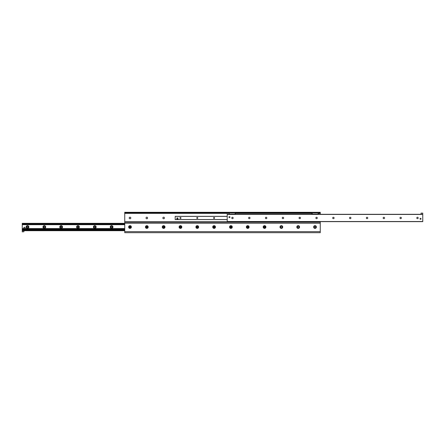 <?xml version="1.0" encoding="UTF-8"?>
<svg xmlns="http://www.w3.org/2000/svg" width="445" height="445" viewBox="0 0 445 445"><rect width="100%" height="100%" fill="white"/><g stroke="black" fill="none" stroke-linecap="round" stroke-linejoin="round"><path stroke-width="0.67" d="M164.422 217.978A0.79 0.79 0 0 1 163.237 218.662A0.79 0.79 0 0 1 163.237 217.299A0.79 0.79 0 0 1 164.422 217.978M147.601 217.978A0.79 0.79 0 0 1 146.422 218.662A0.79 0.79 0 0 1 146.422 217.299A0.79 0.79 0 0 1 147.601 217.978M130.786 217.978A0.79 0.79 0 0 1 129.601 218.662A0.79 0.79 0 0 1 129.601 217.299A0.79 0.79 0 0 1 130.786 217.978M316.373 227.022A1.368 1.368 0 0 1 314.32 228.202A1.368 1.368 0 0 1 314.32 225.838A1.368 1.368 0 0 1 316.373 227.022M315.794 227.022A0.79 0.79 0 0 0 314.609 226.338A0.79 0.79 0 0 0 314.609 227.701A0.79 0.79 0 0 0 315.794 227.022M299.552 227.022A1.368 1.368 0 0 1 297.499 228.202A1.368 1.368 0 0 1 297.499 225.838A1.368 1.368 0 0 1 299.552 227.022M298.973 227.022A0.79 0.79 0 0 0 297.788 226.338A0.79 0.79 0 0 0 297.788 227.701A0.79 0.79 0 0 0 298.973 227.022M282.731 227.022A1.368 1.368 0 0 1 280.684 228.202A1.368 1.368 0 0 1 280.684 225.838A1.368 1.368 0 0 1 282.731 227.022M282.152 227.022A0.79 0.79 0 0 0 280.973 226.338A0.79 0.79 0 0 0 280.973 227.701A0.79 0.79 0 0 0 282.152 227.022M265.915 227.022A1.368 1.368 0 0 1 263.863 228.202A1.368 1.368 0 0 1 263.863 225.838A1.368 1.368 0 0 1 265.915 227.022M265.337 227.022A0.79 0.79 0 0 0 264.152 226.338A0.79 0.79 0 0 0 264.152 227.701A0.79 0.79 0 0 0 265.337 227.022M249.094 227.022A1.368 1.368 0 0 1 247.047 228.202A1.368 1.368 0 0 1 247.047 225.838A1.368 1.368 0 0 1 249.094 227.022M248.516 227.022A0.79 0.79 0 0 0 247.337 226.338A0.79 0.79 0 0 0 247.337 227.701A0.79 0.79 0 0 0 248.516 227.022M232.273 227.022A1.368 1.368 0 0 1 230.226 228.202A1.368 1.368 0 0 1 230.226 225.838A1.368 1.368 0 0 1 232.273 227.022M231.7 227.022A0.79 0.79 0 0 0 230.516 226.338A0.79 0.79 0 0 0 230.516 227.701A0.79 0.79 0 0 0 231.7 227.022M215.458 227.022A1.368 1.368 0 0 1 213.405 228.202A1.368 1.368 0 0 1 213.405 225.838A1.368 1.368 0 0 1 215.458 227.022M214.879 227.022A0.79 0.79 0 0 0 213.695 226.338A0.79 0.79 0 0 0 213.695 227.701A0.79 0.79 0 0 0 214.879 227.022M198.637 227.022A1.368 1.368 0 0 1 196.59 228.202A1.368 1.368 0 0 1 196.59 225.838A1.368 1.368 0 0 1 198.637 227.022M198.058 227.022A0.79 0.79 0 0 0 196.879 226.338A0.79 0.79 0 0 0 196.879 227.701A0.79 0.79 0 0 0 198.058 227.022M181.821 227.022A1.368 1.368 0 0 1 179.769 228.202A1.368 1.368 0 0 1 179.769 225.838A1.368 1.368 0 0 1 181.821 227.022M181.243 227.022A0.79 0.79 0 0 0 180.058 226.338A0.79 0.79 0 0 0 180.058 227.701A0.79 0.79 0 0 0 181.243 227.022M165 227.022A1.368 1.368 0 0 1 162.948 228.202A1.368 1.368 0 0 1 162.948 225.838A1.368 1.368 0 0 1 165 227.022M164.422 227.022A0.79 0.79 0 0 0 163.237 226.338A0.79 0.79 0 0 0 163.237 227.701A0.79 0.79 0 0 0 164.422 227.022M148.179 227.022A1.368 1.368 0 0 1 146.132 228.202A1.368 1.368 0 0 1 146.132 225.838A1.368 1.368 0 0 1 148.179 227.022M147.601 227.022A0.79 0.79 0 0 0 146.422 226.338A0.79 0.79 0 0 0 146.422 227.701A0.79 0.79 0 0 0 147.601 227.022M131.364 227.022A1.368 1.368 0 0 1 129.311 228.202A1.368 1.368 0 0 1 129.311 225.838A1.368 1.368 0 0 1 131.364 227.022M130.786 227.022A0.79 0.79 0 0 0 129.601 226.338A0.79 0.79 0 0 0 129.601 227.701A0.79 0.79 0 0 0 130.786 227.022M319.627 212.304L319.627 212.933L320.261 212.933L320.261 212.304L124.739 212.304L124.739 212.933L125.373 212.933L125.373 212.304M319.627 212.933L125.373 212.933M125.373 232.696L124.739 232.696L124.739 222.183L320.261 222.183L320.261 232.696L319.627 232.696M223.657 232.696L224.286 232.696M220.714 232.696L221.343 232.696M213.984 232.696L214.618 232.696M211.041 232.696L211.675 232.696M130.986 232.696L131.614 232.696M128.043 232.696L128.672 232.696M222.161 232.696L222.839 232.696M212.488 232.696L213.172 232.696M129.489 232.696L130.168 232.696M320.261 232.696L124.739 232.696M320.261 214.301L320.261 212.304M124.739 212.304L124.739 222.183M320.261 221.66L320.261 222.183M112.969 227.022A1.368 1.368 0 0 1 110.916 228.202A1.368 1.368 0 0 1 110.916 225.838A1.368 1.368 0 0 1 112.969 227.022M112.296 227.022A0.695 0.695 0 0 0 111.256 226.422A0.695 0.695 0 0 0 111.256 227.623A0.695 0.695 0 0 0 112.296 227.022M96.148 227.022A1.368 1.368 0 0 1 94.101 228.202A1.368 1.368 0 0 1 94.101 225.838A1.368 1.368 0 0 1 96.148 227.022M95.475 227.022A0.695 0.695 0 0 0 94.435 226.422A0.695 0.695 0 0 0 94.435 227.623A0.695 0.695 0 0 0 95.475 227.022M79.327 227.022A1.368 1.368 0 0 1 77.28 228.202A1.368 1.368 0 0 1 77.28 225.838A1.368 1.368 0 0 1 79.327 227.022M78.654 227.022A0.695 0.695 0 0 0 77.614 226.422A0.695 0.695 0 0 0 77.614 227.623A0.695 0.695 0 0 0 78.654 227.022M62.511 227.022A1.368 1.368 0 0 1 60.459 228.202A1.368 1.368 0 0 1 60.459 225.838A1.368 1.368 0 0 1 62.511 227.022M61.838 227.022A0.695 0.695 0 0 0 60.798 226.422A0.695 0.695 0 0 0 60.798 227.623A0.695 0.695 0 0 0 61.838 227.022M45.69 227.022A1.368 1.368 0 0 1 43.643 228.202A1.368 1.368 0 0 1 43.643 225.838A1.368 1.368 0 0 1 45.69 227.022M45.017 227.022A0.695 0.695 0 0 0 43.977 226.422A0.695 0.695 0 0 0 43.977 227.623A0.695 0.695 0 0 0 45.017 227.022M28.875 227.022A1.368 1.368 0 0 1 26.822 228.202A1.368 1.368 0 0 1 26.822 225.838A1.368 1.368 0 0 1 28.875 227.022M28.202 227.022A0.695 0.695 0 0 0 27.162 226.422A0.695 0.695 0 0 0 27.162 227.623A0.695 0.695 0 0 0 28.202 227.022M22.684 229.776L23.496 229.776M22.25 223.34L124.739 223.34L22.25 223.34L22.25 230.699L124.739 230.699M124.739 229.792L22.25 229.792L124.739 229.754M22.25 228.652L124.739 228.652M22.25 228.546L124.739 228.546M124.739 224.286L22.25 224.286L124.739 224.252M418.189 217.978A0.695 0.695 0 0 1 417.149 218.578A0.695 0.695 0 0 1 417.149 217.377A0.695 0.695 0 0 1 418.189 217.978M401.368 217.978A0.695 0.695 0 0 1 400.328 218.578A0.695 0.695 0 0 1 400.328 217.377A0.695 0.695 0 0 1 401.368 217.978M384.552 217.978A0.695 0.695 0 0 1 383.512 218.578A0.695 0.695 0 0 1 383.512 217.377A0.695 0.695 0 0 1 384.552 217.978M367.731 217.978A0.695 0.695 0 0 1 366.691 218.578A0.695 0.695 0 0 1 366.691 217.377A0.695 0.695 0 0 1 367.731 217.978M350.91 217.978A0.695 0.695 0 0 1 349.87 218.578A0.695 0.695 0 0 1 349.87 217.377A0.695 0.695 0 0 1 350.91 217.978M334.095 217.978A0.695 0.695 0 0 1 333.055 218.578A0.695 0.695 0 0 1 333.055 217.377A0.695 0.695 0 0 1 334.095 217.978M317.274 217.978A0.695 0.695 0 0 1 316.234 218.578A0.695 0.695 0 0 1 316.234 217.377A0.695 0.695 0 0 1 317.274 217.978M300.453 217.978A0.695 0.695 0 0 1 299.413 218.578A0.695 0.695 0 0 1 299.413 217.377A0.695 0.695 0 0 1 300.453 217.978M283.637 217.978A0.695 0.695 0 0 1 282.597 218.578A0.695 0.695 0 0 1 282.597 217.377A0.695 0.695 0 0 1 283.637 217.978M266.816 217.978A0.695 0.695 0 0 1 265.776 218.578A0.695 0.695 0 0 1 265.776 217.377A0.695 0.695 0 0 1 266.816 217.978M250.001 217.978A0.695 0.695 0 0 1 248.961 218.578A0.695 0.695 0 0 1 248.961 217.377A0.695 0.695 0 0 1 250.001 217.978M233.18 217.978A0.695 0.695 0 0 1 232.14 218.578A0.695 0.695 0 0 1 232.14 217.377A0.695 0.695 0 0 1 233.18 217.978M421.048 218.823A0.506 0.506 0 0 1 420.291 219.257A0.506 0.506 0 0 1 420.291 218.384A0.506 0.506 0 0 1 421.048 218.823M229.943 217.138A0.506 0.506 0 0 1 229.186 217.577A0.506 0.506 0 0 1 229.186 216.704A0.506 0.506 0 0 1 229.943 217.138M228.914 214.301L228.914 213.144L227.228 213.144L227.228 221.66L422.75 221.66L422.75 213.144L421.07 213.144L421.07 214.301L227.228 214.301L422.75 214.301M265.064 227.022A0.517 0.517 0 0 0 264.291 226.572A0.517 0.517 0 0 0 264.291 227.467A0.517 0.517 0 0 0 265.064 227.022M248.243 227.022A0.517 0.517 0 0 0 247.47 226.572A0.517 0.517 0 0 0 247.47 227.467A0.517 0.517 0 0 0 248.243 227.022M231.428 227.022A0.517 0.517 0 0 0 230.649 226.572A0.517 0.517 0 0 0 230.649 227.467A0.517 0.517 0 0 0 231.428 227.022M214.607 227.022A0.517 0.517 0 0 0 213.834 226.572A0.517 0.517 0 0 0 213.834 227.467A0.517 0.517 0 0 0 214.607 227.022M197.786 227.022A0.517 0.517 0 0 0 197.013 226.572A0.517 0.517 0 0 0 197.013 227.467A0.517 0.517 0 0 0 197.786 227.022M180.97 227.022A0.517 0.517 0 0 0 180.192 226.572A0.517 0.517 0 0 0 180.192 227.467A0.517 0.517 0 0 0 180.97 227.022M164.149 227.022A0.517 0.517 0 0 0 163.376 226.572A0.517 0.517 0 0 0 163.376 227.467A0.517 0.517 0 0 0 164.149 227.022M147.334 227.022A0.517 0.517 0 0 0 146.555 226.572A0.517 0.517 0 0 0 146.555 227.467A0.517 0.517 0 0 0 147.334 227.022M130.513 227.022A0.517 0.517 0 0 0 129.74 226.572A0.517 0.517 0 0 0 129.74 227.467A0.517 0.517 0 0 0 130.513 227.022M214.607 217.978A0.517 0.517 0 0 1 213.834 218.428A0.517 0.517 0 0 1 213.834 217.533A0.517 0.517 0 0 1 214.607 217.978M197.786 217.978A0.517 0.517 0 0 1 197.013 218.428A0.517 0.517 0 0 1 197.013 217.533A0.517 0.517 0 0 1 197.786 217.978M180.97 217.978A0.517 0.517 0 0 1 180.192 218.428A0.517 0.517 0 0 1 180.192 217.533A0.517 0.517 0 0 1 180.97 217.978M177.405 217.928A0.523 0.523 0 0 1 177.928 218.451M227.228 216.348L175.196 216.348L175.196 219.608L227.228 219.608M22.25 231.75L23.93 231.75L22.25 231.856L22.25 230.699M23.93 231.75L23.93 230.699M312.229 212.933L312.229 214.09L318.114 214.09L318.114 212.933M318.114 214.078L318.431 214.078L318.431 213.133L318.114 213.133M312.229 214.078L311.912 214.078L311.912 213.133L312.229 213.133M229.225 212.933L229.225 214.09L235.116 214.09L235.116 212.933M235.116 214.078L235.427 214.078L235.427 213.133L235.116 213.133M228.914 213.144L229.225 213.133M229.225 214.078L228.914 214.078M25.087 227.862A0.629 0.629 0 0 1 24.141 228.407A0.629 0.629 0 0 1 24.141 227.317A0.629 0.629 0 0 1 25.087 227.862M177.928 217.928L177.928 218.979L176.876 218.979L176.876 217.928L177.928 217.928M124.739 231.645L320.261 231.645M320.261 213.355L318.431 213.355M311.912 213.355L235.427 213.355M227.228 213.355L124.739 213.355M124.739 221.766L320.261 221.766M320.261 223.234L124.739 223.234M22.25 229.353L124.739 229.353M22.25 230.488L124.739 230.488M22.25 229.959L124.739 229.959M22.25 224.686L124.739 224.686M22.25 224.08L124.739 224.08M22.25 223.551L124.739 223.551M227.228 221.521L422.75 221.521M227.228 214.44L422.75 214.44M175.196 216.404L227.228 216.404M227.228 219.557L175.196 219.557"/></g></svg>
